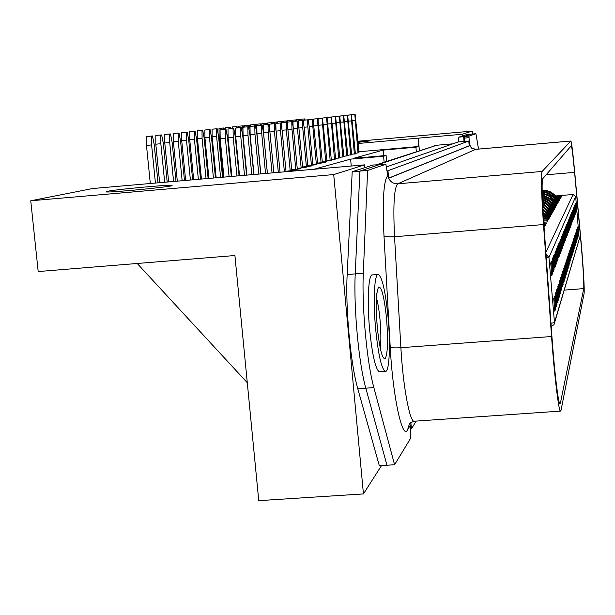 <?xml version="1.0" encoding="UTF-8"?>
<svg xmlns="http://www.w3.org/2000/svg" width="615" height="615" viewBox="0 0 615 615"><rect width="100%" height="100%" fill="white"/><g stroke="black" fill="none" stroke-linecap="round" stroke-linejoin="round"><path stroke-width="0.92" d="M380.193 164.374L359.898 171.108L352.195 171.777L373.074 164.997L380.231 164.735M410.466 424.942L407.537 429.962C402.364 440.478 392.785 396.36 390.225 347.237L383.983 235.814C382.338 200.39 383.606 180.356 387.781 175.698L385.874 164.243L378.686 164.874L359.898 171.108L355.239 273.898C353.51 307.108 358.76 363.55 365.817 388.173L386.958 465.232L379.332 465.74L357.784 388.749C350.588 364.149 345.322 307.746 347.175 274.536L352.195 171.777M478.532 149.084L475.918 133.724L471.405 134.124L463.633 136.707L464.048 141.45L468.776 141.035L387.135 171.016M475.918 133.724L468.991 136.069L464.279 136.492L471.405 134.124L466.9 134.524L458.905 137.122L458.175 141.965L464.048 141.45M458.905 137.122L463.633 136.707M386.558 166.888L458.175 141.965M410.851 422.528L411.42 428.824L416.217 421.083M411.42 428.824L410.643 428.878M388.711 178.096L469.191 145.786L468.776 141.035M387.98 170.947L388.618 177.989M351.619 154.296L355.385 153.704M355.347 153.335L359.014 152.758M106.864 191.396C114.697 189.589 167.065 184.685 172.046 185.284L171.708 185.776C165.489 187.437 111.784 192.526 106.364 191.957L106.864 191.396M357.999 141.711L369.284 140.981L358.053 142.342M238.928 174.206L239.312 174.076L238.912 174.068M231.793 175.613L231.225 175.644M223.053 176.367L222.453 176.436M347.783 155.288L351.657 154.68M343.839 156.31L347.821 155.68M339.788 157.355L343.877 156.717M335.606 158.439L339.826 157.778M331.308 159.546L335.652 158.87M326.88 160.692L331.354 159.992M322.314 161.868L326.926 161.153M317.609 163.083L325.727 162.214L322.36 162.345M312.758 164.336L321.061 163.444L317.655 163.575M307.746 165.635L316.248 164.712L312.804 164.843M302.572 166.965L311.282 166.027L307.792 166.15M297.23 168.349L306.155 167.38L302.626 167.503M291.71 169.771L300.858 168.779L297.283 168.902M285.998 171.239L295.385 170.224L291.764 170.347M222.484 176.759L223.868 176.651M231.248 175.905L231.817 175.829M231.163 175.052L231.732 174.998M238.851 173.438L239.296 173.392M472.566 134.024L472.312 131.087L462.126 134.278L462.28 136.023M30.75 200.782L333.714 174.575L364.657 164.866L92.619 188.528L30.75 200.782L38.192 271.553L234.915 255.525L258.754 500.656L363.434 493.922L381.508 465.593M358.922 151.751L418.092 146.547L415.925 147.216L416.324 151.682M415.925 147.216L383.299 150.083L353.456 158.347L386.105 155.487L383.591 156.248L350.612 159.131L314.004 169.271M383.814 155.687L383.299 150.083M333.714 174.575L363.434 493.922M222.684 172.607L222.092 172.738M215.788 174.137L215.104 174.291M208.654 175.729L207.862 175.905M201.274 177.366L200.367 177.574M193.617 179.073L192.595 179.296M358.161 143.48L418.254 138.16L418.092 146.547M357.953 141.227L472.312 131.087M419.376 150.675L418.254 138.16L462.126 134.278M364.657 164.866L364.91 167.641M247.284 382.714L137.222 263.489M386.105 155.487L386.643 161.422M384.137 162.245L383.591 156.248M351.25 166.027L350.612 159.131M375.657 329.102C378.217 354.002 381.331 368.07 384.998 371.329C389.31 373.897 390.763 345.492 388.034 316.917C385.459 291.541 382.261 277.38 378.44 274.436C374.42 272.691 372.898 300.251 375.657 329.102M377.894 274.475L372.575 274.897C368.47 273.168 366.863 300.72 369.63 329.563C372.206 354.44 375.358 368.508 379.101 371.752L380.116 371.683M552.577 273.46L551.778 275.543L550.717 263.036L551.532 261.091L552.577 273.46L551.609 273.537M555.568 308.745L554.807 311.205L553.746 298.736L554.522 296.407L555.568 308.745L554.599 308.815M554.015 269.708L553.254 271.707L552.216 259.445L552.993 257.577L554.015 269.708L553.093 269.777M556.944 304.302L556.214 306.662L555.176 294.439L555.922 292.202L556.944 304.302L556.022 304.371M555.399 266.103L554.668 268.017L553.646 256.001L554.392 254.203L555.399 266.103L554.507 266.172M558.274 300.035L557.567 302.303L556.552 290.318L557.267 288.166L558.274 300.035L557.382 300.097M556.736 262.628L556.022 264.473L555.03 252.68L555.745 250.958L556.736 262.628L555.875 262.697M559.55 295.923L558.874 298.114L557.874 286.352L558.566 284.284L559.55 295.923L558.689 295.992M558.013 259.284L557.336 261.068L556.352 249.49L557.044 247.83L558.013 259.284L557.19 259.353M560.78 291.964L560.127 294.07L559.15 282.531L559.811 280.54L560.78 291.964L559.95 292.033M559.25 256.071L558.597 257.785L557.636 246.423L558.305 244.816L559.25 256.071L558.451 256.132M561.964 288.158L561.334 290.188L560.373 278.856L561.011 276.935L561.964 288.158L561.164 288.22M560.442 252.965L559.811 254.618L558.866 243.463L559.512 241.91L560.442 252.965L559.673 253.026M563.102 284.476L562.494 286.436L561.557 275.312L562.172 273.46L563.102 284.476L562.333 284.537M561.587 249.967L560.98 251.566L560.057 240.603L560.672 239.112L561.587 249.967L560.849 250.028M564.201 280.932L563.617 282.823L562.694 271.892L563.286 270.108L564.201 280.932L563.463 280.993M562.702 247.076L562.11 248.614L561.203 237.851L561.803 236.406L562.702 247.076L561.987 247.138M565.262 277.511L564.701 279.333L563.794 268.594L564.37 266.864L565.262 277.511L564.547 277.565M543.944 225.528L545.182 225.428L544.037 226.774M563.771 244.286L563.202 245.769L562.31 235.184L562.886 233.792L563.771 244.286L563.079 244.339M566.292 274.205L565.746 275.966L564.854 265.403L565.408 263.743L566.292 274.205L565.6 274.259M543.783 223.268L546.527 223.045L545.812 224.314L543.868 224.475M564.808 241.587L564.255 243.025L563.378 232.616L563.94 231.271L564.808 241.587L564.14 241.641M567.284 271.007L566.753 272.714L565.885 262.328L566.415 260.714L567.284 271.007L566.615 271.061M543.637 221.085L547.834 220.739L547.135 221.969L543.714 222.253M565.808 238.974L565.277 240.365L564.416 230.133L564.954 228.826L565.808 238.974L565.162 239.027M568.245 267.917L567.73 269.562L566.876 259.353L567.391 257.793L568.245 267.917L567.599 267.963M543.491 218.971L549.095 218.51L548.419 219.701L543.568 220.101M566.776 236.444L566.261 237.797L565.416 227.727L565.938 226.466L566.776 236.444L566.154 236.498M569.175 264.927L568.675 266.518L567.83 256.47L568.337 254.964L569.175 264.927L568.544 264.973M544.59 216.826L550.31 216.349L549.664 217.502L543.429 218.018M567.714 234L567.215 235.307L566.384 225.398L566.892 224.175L567.714 234L567.107 234.054M570.074 262.028L569.59 263.574L568.76 253.688L569.244 252.227L570.074 262.028L569.467 262.075M545.866 214.727L551.494 214.258L550.863 215.373L543.652 215.973M568.621 231.632L568.137 232.893L567.322 223.145L567.814 221.961L568.621 231.632L568.037 231.678M570.943 259.223L570.474 260.722L569.659 250.989L570.128 249.575L570.943 259.223L570.359 259.269M547.096 212.69L552.639 212.237L552.024 213.313L544.959 213.897M569.505 229.341L569.036 230.564L568.229 220.962L568.706 219.816L569.505 229.341L568.937 229.387M571.789 256.501L571.335 257.954L570.528 248.375L570.989 246.999L571.789 256.501L571.22 256.547M548.296 210.722L553.746 210.268L553.154 211.314L546.22 211.891M570.359 227.112L569.905 228.296L569.113 218.84L569.575 217.733L570.359 227.112L569.805 227.158M572.603 253.872L572.165 255.271L571.373 245.839L571.819 244.509L572.603 253.872L572.05 253.91M549.456 208.808L554.822 208.362L554.253 209.377L547.442 209.946M571.189 224.952L570.743 226.105L569.967 216.788L570.413 215.711L571.189 224.952L570.651 224.998M573.395 251.312L572.972 252.673L572.196 243.379L572.627 242.095L573.395 251.312L572.865 251.351M550.579 206.955L555.868 206.509L555.314 207.501L548.626 208.054M571.988 222.861L571.566 223.975L570.797 214.796L571.227 213.751L571.988 222.861L571.473 222.899M574.172 248.829L573.757 250.151L572.988 240.995L573.411 239.742L574.172 248.829L573.649 248.867M551.678 205.149L556.883 204.718L556.344 205.671L549.779 206.217M572.773 220.823L572.357 221.907L571.596 212.867L572.019 211.852L572.773 220.823L572.265 220.862M574.917 246.423L574.518 247.707L573.764 238.682L574.164 237.467L574.917 246.423L574.41 246.461M552.739 203.396L557.866 202.973L557.344 203.903L550.894 204.441M573.534 218.848L573.126 219.901L572.38 210.991L572.788 210.007L573.534 218.848L573.042 218.886M575.64 244.078L575.256 245.324L574.51 236.437L574.902 235.253L575.64 244.078L575.156 244.117M553.769 201.697L558.827 201.274L558.32 202.181L551.978 202.712M574.264 216.926L573.872 217.948L573.142 209.169L573.534 208.208L574.264 216.926L573.795 216.964M576.347 241.803L575.971 243.017L575.24 234.254L575.625 233.1L576.347 241.803L575.871 241.841M554.776 200.044L559.758 199.629L559.258 200.505L553.031 201.028M574.987 215.058L574.602 216.057L573.88 207.393L574.264 206.463L574.987 215.058L574.518 215.096M577.039 239.596L576.67 240.773L575.948 232.124L576.317 231.009L577.039 239.596L576.57 239.627M555.745 198.437L560.665 198.022L560.18 198.883L554.061 199.391M575.678 213.244L575.309 214.212L574.595 205.671L574.971 204.764L575.678 213.244L575.233 213.282M577.7 237.444L577.347 238.589L576.632 230.064L576.993 228.98L577.7 237.444L577.254 237.475M556.698 196.869L561.541 196.462L561.072 197.3L555.053 197.799M576.355 211.475L575.994 212.421L575.294 203.996L575.655 203.111L576.355 211.475L575.917 211.514M578.354 235.353L578.008 236.468L577.301 228.057L577.654 226.996L578.354 235.353L577.916 235.384M583.743 288.604C584.05 283.899 583.297 270.331 581.483 247.891L574.587 172.361C573.026 155.726 571.919 146.87 571.274 145.786L542.73 178.727C541.623 181.848 542.038 197.584 543.975 225.936L552.001 337.489C554.323 370.153 558.128 402.287 559.773 403.771L560.403 403.102L583.743 288.604L564.27 290.111M581.59 247.491L574.602 170.939C572.849 152.213 571.604 142.234 570.874 141.012L542.115 171.462C540.854 174.837 541.315 192.533 543.499 224.544L551.555 336.52C554.161 373.282 558.443 409.405 560.296 411.127L561.018 410.343L584.135 293.278C584.473 287.928 583.627 272.668 581.59 247.491M378.686 164.874L385.859 164.251L367.601 170.44L359.898 171.108L355.239 273.898C353.51 307.108 358.76 363.55 365.817 388.173L386.958 465.232L394.592 464.725L410.766 438.011L410.474 425.288M464.279 136.492L464.417 141.419M387.781 175.698L388.872 178.158L469.537 145.732L469.299 143.918L471.305 147.984M468.991 136.069L469.299 143.918M367.601 170.44L363.311 273.252C361.705 306.478 366.94 362.95 373.858 387.604L394.592 464.725M300.981 120.578L300.943 119.264L304.856 118.903L300.943 119.264M305.048 120.079L304.856 118.903M304.456 118.941L304.486 120.133M351.273 114.79L355.139 114.344L351.273 114.705M354.801 114.382L358.022 153.089M359.037 152.989L355.139 114.344M542.153 190.804L546.374 191.096L549.572 192.203L556.483 197.684M557.49 197.6L552.816 193.364L549.848 191.511L545.643 190.281L542.146 190.243M355.016 120.394L352.334 120.632M347.521 115.228L351.449 114.774L347.521 115.136M351.104 114.813L354.363 154.05M355.409 153.942L351.449 114.774M542.184 192.249L545.259 192.587L548.903 193.902L555.529 199.268M556.567 199.183L549.18 193.187L546.166 192.065L542.169 191.634M351.311 120.909L348.551 121.155M343.67 115.674L347.652 115.213L343.67 115.582M347.298 115.259L350.612 155.034M351.68 154.926L347.652 115.213M542.23 193.84L548.203 195.662L554.546 200.897M555.614 200.813L548.495 194.917L542.207 193.156M347.506 121.432L344.669 121.685M339.711 116.135L343.754 115.666L339.711 116.043M343.385 115.712L346.745 156.041M347.844 155.933L343.754 115.666M542.284 195.57L549.979 199.329L553.538 202.581M554.638 202.489L550.425 198.645L542.261 194.832M343.593 121.97L340.679 122.239M335.644 116.804L339.741 116.135L335.636 116.512M339.365 116.174L342.77 157.086M343.9 156.971L339.741 116.135M542.345 197.469L548.888 201.005L552.501 204.303M553.631 204.211L549.341 200.298L542.315 196.654M339.572 122.531L336.574 122.8M331.47 117.757L331.447 116.996L335.613 116.612L331.447 116.996M335.229 116.658L338.68 158.155M339.849 158.04L335.613 116.612M542.43 199.537L547.765 202.735L551.432 206.079M552.593 205.987L548.234 202.004L542.392 198.653M335.429 123.1L332.338 123.377M327.165 118.733L327.126 117.496L331.362 117.104L327.126 117.496M330.962 117.15L334.475 159.262M335.675 159.139L331.362 117.104M542.53 201.812L546.604 204.511L550.325 207.916M551.524 207.816L547.089 203.765L542.484 200.836M331.17 123.692L327.987 123.976M296.561 121.109L296.522 119.756L300.489 119.387L296.522 119.756M300.689 120.602L300.489 119.387M300.082 119.433L300.112 120.655M292.017 121.662L291.979 120.263L296.007 119.894L291.979 120.263M296.215 121.14L296.007 119.894M295.584 119.94L295.615 121.193M287.428 125.529L287.313 120.786L291.395 120.409L287.313 120.786M291.61 121.701L291.395 120.409M290.964 120.455L290.995 121.755M282.539 122.662L282.508 121.324L286.659 120.94L282.508 121.324M287.551 126.29L286.659 120.94M286.213 120.986L286.244 122.331M277.596 123.261L277.573 121.878L281.785 121.486L277.573 121.878M281.993 122.716L281.785 121.486M281.324 121.532L281.432 126.375M272.514 123.869L272.483 122.447L276.765 122.047L272.483 122.447M276.981 123.315L276.765 122.047M276.289 122.101L276.32 123.377M322.737 119.74L322.683 118.011L326.988 117.611L322.683 118.011M326.58 117.657L330.14 160.4M331.377 160.269L326.988 117.611M542.645 204.311L549.195 209.8M550.425 209.692L542.591 203.242M326.78 124.299L323.505 124.591M318.17 120.778L318.109 118.541L322.483 118.134L318.109 118.541M322.06 118.188L325.681 161.568M326.949 161.438L322.483 118.134M542.784 207.094L548.027 211.745M549.295 211.637L542.722 205.894M322.26 124.922L318.878 125.229M313.466 121.847L313.389 119.087L317.84 118.672L313.389 119.087M317.401 118.726L321.076 162.775M322.391 162.637L317.84 118.672M548.134 213.636L542.884 208.862M542.96 210.215L546.82 213.743M317.601 125.568L314.119 125.883M308.615 122.954L308.53 119.648L313.05 119.225L308.53 119.648M312.597 119.279L312.789 126.236L316.333 164.021M317.686 163.882L313.05 119.225M543.153 213.597L545.574 215.811M546.927 215.696L543.068 212.175M312.789 126.236L309.199 126.559M303.61 124.092L303.51 120.233L308.107 119.802L303.51 120.233M307.638 119.856L307.831 126.921L311.436 165.304M312.835 165.158L309.23 126.728L308.107 119.802M543.376 217.103L544.298 217.941M545.69 217.833L543.283 215.627M307.831 126.921L304.125 127.251M298.444 125.268L298.329 120.832L303.011 120.394L298.329 120.832M302.526 120.448L302.718 127.628L306.385 166.627M307.823 166.481L304.156 127.428L303.011 120.394M544.413 220.032L543.506 219.201M302.718 127.628L298.882 127.974M293.101 126.482L292.978 121.447L297.745 121.001L292.978 121.447M297.245 121.063L297.429 128.358L301.166 167.995M302.657 167.841L298.913 128.151L297.745 121.001M297.429 128.358L293.47 128.712M287.589 127.736L287.451 122.085L292.302 121.639L287.451 122.085M291.787 121.693L291.971 129.112L295.777 169.409M297.314 169.248L293.501 128.904L292.302 121.639M291.971 129.112L287.874 129.481M281.885 129.035L281.739 122.746L286.675 122.285L281.739 122.746M286.144 122.347L286.321 129.896L290.203 170.87M291.794 170.701L287.912 129.673L286.675 122.285M286.321 129.896L282.093 130.272M275.981 130.38L275.828 123.431L280.855 122.962L275.828 123.431M280.309 123.031L280.478 130.703L284.391 171.846M286.036 171.7L282.124 130.472L280.855 122.962M280.478 130.703L276.104 131.095M269.87 131.764L269.716 124.138L274.836 123.661L269.716 124.138M274.267 123.73L274.436 131.533L278.326 172.377M280.033 172.223L276.135 131.303L274.836 123.661M274.436 131.533L269.9 131.948M267.41 173.322L263.535 132.817L263.381 124.876L268.601 124.384L263.381 124.876M268.017 124.453L268.178 132.402L272.045 172.923M273.813 172.769L269.939 132.156L268.601 124.384M268.178 132.402L263.535 132.817M260.822 173.899L256.962 133.724L256.816 125.629L262.144 125.137L256.816 125.629M261.529 125.206L261.69 133.301L265.534 173.484M267.371 173.33L263.512 133.048L262.144 125.137M261.69 133.301L256.962 133.724M253.98 174.491L250.151 134.662L250.005 126.421L255.44 125.914L250.005 126.421M254.81 125.983L254.964 134.231L258.784 174.076M260.683 173.907L256.855 133.97L255.44 125.914M254.964 134.231L250.151 134.662M246.892 175.106L243.079 135.638L242.948 127.236L248.491 126.721L242.948 127.236M247.837 126.798L247.976 135.192L251.781 174.683M253.757 174.514L249.944 134.923L248.491 126.721M247.976 135.192L243.079 135.638M239.527 175.752L235.745 136.645L235.614 128.081L241.28 127.551L235.614 128.081M240.596 127.636L240.734 136.199L244.509 175.313M246.554 175.137L242.771 135.915L241.28 127.551M240.734 136.199L235.745 136.645M231.87 176.413L228.111 137.699L227.996 128.965L233.777 128.427L227.996 128.965M233.07 128.504L233.2 137.237L236.952 175.975M239.081 175.79L235.322 136.945L233.777 128.427M233.2 137.237L228.111 137.699M223.914 177.105L220.178 138.79L220.07 129.88L225.982 129.327L220.07 129.88M225.244 129.411L225.367 138.321L229.088 176.659M231.302 176.467L227.573 138.021L225.982 129.327M225.367 138.321L220.178 138.79M267.279 124.507L267.248 123.031L271.599 122.623L267.248 123.031M271.822 123.938L271.599 122.623M271.107 122.677L271.138 123.999M261.882 125.16L261.852 123.63L266.272 123.223L261.852 123.63M266.51 124.576L266.272 123.223M265.772 123.277L265.803 124.637M263.481 130.211L263.028 130.257M256.916 131.033L256.424 131.072L256.509 132.01M256.424 131.072L256.294 124.253L260.791 123.838L256.294 124.253M261.037 125.237L260.791 123.838M260.276 123.892L260.299 125.299M250.589 126.352L250.566 124.891L255.133 124.468L250.566 124.891M255.386 125.914L255.133 124.468M254.602 124.53L254.633 125.983M244.678 127.059L244.655 125.552L249.306 125.122L244.655 125.552M250.059 129.404L249.306 125.122M248.752 125.183L248.814 128.512M238.574 127.797L238.551 126.236L243.286 125.798L238.551 126.236M242.717 125.86L243.079 135.592M243.532 127.167L243.286 125.798M242.833 133.009L242.264 133.063M232.278 128.558L232.255 126.944L237.067 126.49L232.255 126.944M237.321 127.912L237.067 126.49M236.483 126.559L236.506 127.989M235.699 133.909L234.784 133.993M225.767 129.35L225.743 127.666L230.648 127.213L225.743 127.666M230.917 128.681L230.648 127.213M230.041 127.282L230.064 128.758M228.073 134.854L227.012 134.954M220.147 135.846L219.109 135.938L223.084 176.72M219.109 135.938L219.017 128.42L224.014 127.951L219.017 128.42M224.291 129.481L224.014 127.951M223.391 128.028L223.406 129.565M222.53 177.228L218.533 136.192L217.149 128.72L216.503 128.796L216.595 136.445L212.144 136.845L216.149 177.781M212.144 136.845L212.06 129.196L217.149 128.72M216.503 128.796L212.06 129.196M216.595 136.445L220.585 177.397M215.45 177.843L211.468 137.114L210.053 129.519L209.377 129.596L209.461 137.376L204.941 137.783L208.923 178.412M204.941 137.783L204.864 130.003L210.053 129.519M209.377 129.596L204.864 130.003M209.461 137.376L213.436 178.019M208.116 178.481L204.157 138.067L202.696 130.342L202.004 130.418L202.074 138.344L197.477 138.752L201.436 179.065M197.477 138.752L197.407 130.834L202.696 130.342M202.004 130.418L197.407 130.834M202.074 138.344L206.033 178.665M200.521 179.142L196.577 139.059L195.078 131.195L194.363 131.279L194.425 139.344L189.743 139.759L193.687 179.734M189.743 139.759L189.689 131.695L195.078 131.195M194.363 131.279L189.689 131.695M194.425 139.344L198.361 179.334M192.641 179.826L188.728 140.089L187.183 132.079L186.437 132.163L186.491 140.381L181.725 140.804L185.645 180.433M181.725 140.804L181.679 132.594L187.183 132.079M186.437 132.163L181.679 132.594M186.491 140.381L190.404 180.026M184.477 180.541L180.579 141.15L178.988 132.994L178.219 133.086L178.258 141.458L173.415 141.888L177.312 181.164M173.415 141.888L173.376 133.524L178.988 132.994M178.219 133.086L173.376 133.524M178.258 141.458L182.155 180.741M175.998 181.279L172.123 142.257L170.486 133.947L169.686 134.039L169.717 142.572L164.774 143.011L168.648 181.917M164.774 143.011L164.751 134.485L170.486 133.947M169.686 134.039L164.751 134.485M169.717 142.572L173.584 181.487M167.188 182.04L163.336 143.403L161.653 134.939L160.815 135.031L160.838 143.733L155.803 144.187L159.654 182.701M155.803 144.187L155.795 135.485L161.653 134.939M160.815 135.031L155.795 135.485M160.838 143.733L164.682 182.263M158.032 182.84L154.211 144.602L152.474 135.969L151.605 136.069L151.605 144.94L146.478 145.401L150.306 183.508M146.478 145.401L146.478 136.53L152.474 135.969M151.605 136.069L146.478 136.53M151.605 144.94L155.426 183.062M373.858 387.604L357.784 388.749M363.311 273.252L347.175 274.536M433.121 146.162L436.819 145.24L451.994 143.918M376.726 164.674L436.719 145.263L378.248 164.543M386.52 318.409C388.196 339.834 387.781 353.248 385.282 358.637C382.315 359.567 379.655 349.182 377.303 327.48C375.604 305.109 376.072 291.61 378.709 286.974C381.715 286.99 384.321 297.468 386.52 318.409M380.285 348.444C381.139 341.264 381.046 331.639 380.009 319.569C379.132 310.352 377.956 303.126 376.472 297.906M545.866 252.258L573.095 194.486L555.683 195.947L573.103 194.486L575.678 196.662L548.957 257.447L554.484 322.591L579.238 239.243L575.678 196.654M554.484 323.129L579.238 239.235M551.209 326.465L554.038 324.635L554.484 322.591L550.986 323.298M546.281 257.969L548.957 257.447L546.005 254.172M468.945 137.691L464.225 138.106M551.555 336.52L400.88 347.698C402.856 384.129 409.213 419.73 413.749 421.252L415.048 421.16M570.874 141.012L475.71 149.33L397.782 183.8C394.115 187.352 393.039 205.003 394.546 236.737L400.88 347.698C395.161 348.052 391.609 347.898 390.225 347.237M570.835 141.035L475.618 149.353L471.936 148.461L469.545 145.501M542.115 171.462L397.782 183.8C393.431 183.9 390.364 181.948 388.58 177.935M543.499 224.544L394.546 236.737C388.888 237.098 385.367 236.79 383.983 235.814M560.296 411.127L413.749 421.252L409.529 423.527L407.537 429.962M560.403 403.102L559.481 403.163M580.66 238.466L579.184 238.589M574.587 172.361L546.143 174.783M553.485 193.94L553.077 194.571M552.493 195.462L552.07 196.108M551.471 197.031L551.04 197.699M550.425 198.645L549.979 199.329M549.341 200.298L548.888 201.005M548.234 202.004L547.765 202.735M547.089 203.765L546.604 204.511M545.912 205.571L545.413 206.348M544.706 207.439L544.183 208.231M543.452 209.361L542.953 210.13M436.819 145.24L452.04 143.902M172.046 185.284L172.085 185.684M384.998 371.329L379.101 371.752M376.972 323.49C376.119 304.264 376.096 294.055 376.91 292.878M575.663 196.546L573.103 194.486M551.209 326.488L554.038 324.635M471.344 147.946L475.71 149.33"/></g></svg>
